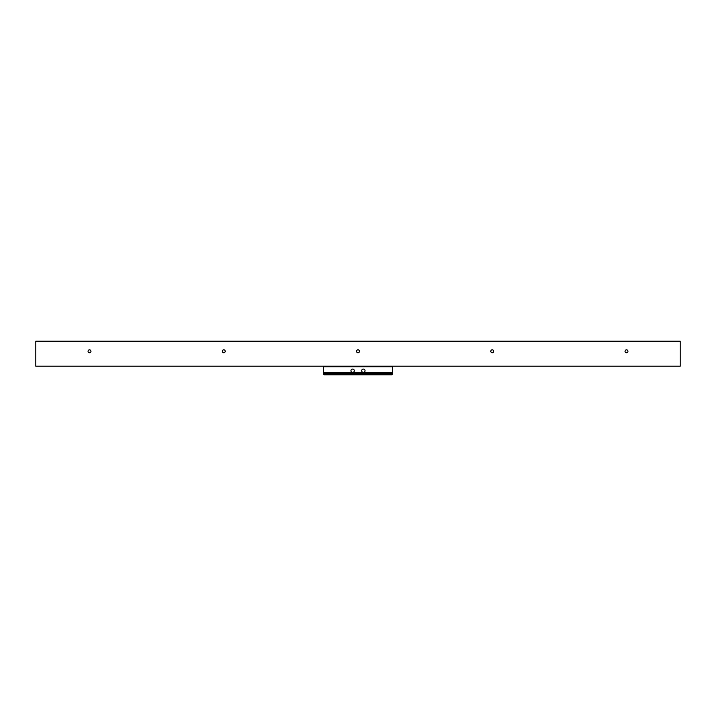 <?xml version="1.0" encoding="UTF-8"?>
<svg xmlns="http://www.w3.org/2000/svg" width="716" height="716" viewBox="0 0 716 716"><rect width="100%" height="100%" fill="white"/><g stroke="black" fill="none" stroke-linecap="round" stroke-linejoin="round"><path stroke-width="1.07" d="M88.041 351.288A1.459 1.459 0 0 1 89.5 349.829A1.459 1.459 0 0 1 90.959 351.288A1.459 1.459 0 0 1 89.5 352.746A1.459 1.459 0 0 1 88.041 351.288M222.291 351.288A1.459 1.459 0 0 1 223.75 349.829A1.459 1.459 0 0 1 225.209 351.288A1.459 1.459 0 0 1 223.75 352.746A1.459 1.459 0 0 1 222.291 351.288M356.541 351.288A1.459 1.459 0 0 1 358 349.829A1.459 1.459 0 0 1 359.459 351.288A1.459 1.459 0 0 1 358 352.746A1.459 1.459 0 0 1 356.541 351.288M490.791 351.288A1.459 1.459 0 0 1 492.25 349.829A1.459 1.459 0 0 1 493.709 351.288A1.459 1.459 0 0 1 492.25 352.746A1.459 1.459 0 0 1 490.791 351.288M625.041 351.288A1.459 1.459 0 0 1 626.5 349.829A1.459 1.459 0 0 1 627.959 351.288A1.459 1.459 0 0 1 626.5 352.746A1.459 1.459 0 0 1 625.041 351.288M35.8 341.219L680.2 341.219L680.2 366.189L35.8 366.189L35.8 341.219M365.044 370.754A1.674 1.674 0 0 0 363.37 369.08A1.674 1.674 0 0 0 361.687 370.754A1.674 1.674 0 0 0 363.37 372.427A1.674 1.674 0 0 0 365.044 370.754M354.304 370.754A1.674 1.674 0 0 0 352.63 369.08A1.674 1.674 0 0 0 350.947 370.754A1.674 1.674 0 0 0 352.63 372.427A1.674 1.674 0 0 0 354.304 370.754M323.534 373.439L392.466 373.108L392.466 374.11L323.534 374.11L323.534 373.439L392.466 373.439M392.466 372.767L323.534 372.767L323.534 366.726L392.466 366.726L392.466 373.108M392.466 366.189L392.466 366.726M323.534 366.726L323.534 366.189M323.534 374.11L324.205 374.781L391.795 374.781L392.466 374.11"/></g></svg>

